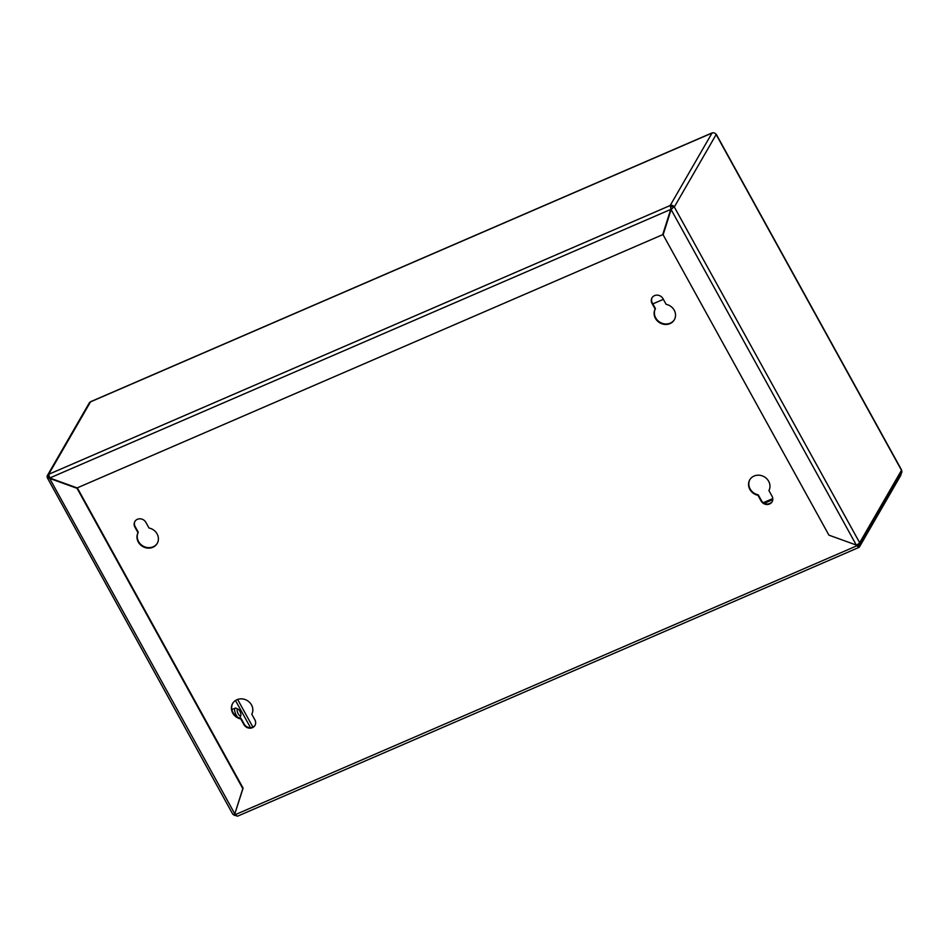 <?xml version="1.0" encoding="UTF-8"?>
<svg xmlns="http://www.w3.org/2000/svg" width="949" height="949" viewBox="0 0 949 949"><rect width="100%" height="100%" fill="white"/><g stroke="black" fill="none" stroke-linecap="round" stroke-linejoin="round"><path stroke-width="1.42" d="M858.454 546.529A3.108 2.8 -150 0 0 859.664 542.733A3.108 0.747 151.1 0 1 856.318 545.058L828.916 535.141L663.126 234.818L671.133 209.587L673.221 207.463A1.827 1.649 -150 0 0 670.789 206.585L670.196 205.506L670.979 208.946L662.699 234.664L77.154 487.916L49.751 477.999L48.684 474.31A3.108 2.8 -150 0 0 47.486 478.106L232.766 814.206A3.108 0.747 151.1 0 0 234.806 813.874L49.621 478.403L77.035 488.308L242.814 788.643L234.806 813.874L243.098 788.156L77.32 487.845M859.687 545.45L901.526 472.993A3.108 2.8 -150 0 0 901.491 470.289L859.664 542.733L674.312 206.989A3.108 2.8 -150 0 0 670.196 205.506L48.684 474.31L90.523 401.854A3.108 2.8 -150 0 0 89.277 402.945L47.45 475.402M857.682 545.521L857.849 545.45A1.827 1.649 -150 0 0 858.738 543.658M674.312 206.989L716.151 134.544A3.108 0.747 -28.9 0 0 716.21 134.189L901.55 469.933A3.108 0.747 151.1 0 1 901.491 470.289L716.151 134.544A3.108 2.8 -150 0 0 712.023 133.05L670.196 205.506M48.755 475.781A1.827 1.649 -150 0 0 48.577 477.632L47.486 478.106L49.834 478.035M233.157 814.337A3.108 2.8 -150 0 0 236.396 815.523M234.474 814.005A1.827 1.649 -150 0 0 235.649 814.396M90.523 401.854A3.108 1.127 -113.4 0 1 90.736 401.652L712.248 132.836A3.108 1.127 66.6 0 0 712.023 133.05L90.523 401.854M856.318 545.058L671.133 209.587L673.221 207.463M670.789 206.585L670.979 208.946M49.751 477.999L670.706 209.432L662.699 234.664M49.087 476.742L48.577 477.905M48.814 478.059L49.894 477.916M239.741 718.132A5.492 1.981 66.6 0 0 240.156 717.503L240.821 715.38A3.666 1.317 66.6 0 0 240.227 711.964A3.666 1.317 66.6 0 0 238.14 709.188A3.666 1.317 66.6 0 0 237.641 709.093A3.666 1.317 66.6 0 0 237.713 712.782A3.666 1.317 66.6 0 0 240.382 715.866A3.666 1.317 66.6 0 0 240.821 715.38M238.14 709.188L236.135 708.203A5.492 1.981 66.6 0 0 235.399 708.084A5.492 1.981 66.6 0 0 235.269 708.12A5.492 1.981 66.6 0 0 234.925 711.916A5.492 1.981 66.6 0 0 237.653 717.219M252.422 727.681A6.406 5.777 -150 0 0 254.961 725.439A6.406 5.777 -150 0 0 254.901 719.864L251.782 714.229A10.985 9.893 -150 0 0 246.906 700.362A10.985 9.893 -150 0 0 232.612 703.529A10.985 9.893 -150 0 0 240.821 718.974L243.929 724.609A6.406 5.777 -150 0 0 252.422 727.681M232.754 703.292A10.985 9.893 -150 0 0 241.093 718.488L244.213 724.134A6.406 5.777 -150 0 0 252.695 727.195A6.406 5.777 -150 0 0 255.091 725.202M769.556 504.014A6.406 5.777 -150 0 0 772.106 501.772A6.406 5.777 -150 0 0 772.035 496.197L768.927 490.55A10.985 9.893 -150 0 0 764.052 476.695A10.985 9.893 -150 0 0 749.746 479.862A10.985 9.893 -150 0 0 757.954 495.295L761.074 500.942A6.406 5.777 -150 0 0 769.556 504.014M749.888 479.625A10.985 9.893 -150 0 0 758.239 494.82L761.347 500.455A6.406 5.777 -150 0 0 769.841 503.528A6.406 5.777 -150 0 0 772.237 501.523M152.836 547.288A10.985 9.893 -150 0 0 157.202 543.457A10.985 9.893 -150 0 0 148.993 528.012L145.873 522.365A6.406 5.777 -150 0 0 140.322 518.818A6.406 5.777 -150 0 0 134.841 521.535A6.406 5.777 -150 0 0 134.9 527.11L138.02 532.757A10.985 9.893 -150 0 0 140.322 544.69A10.985 9.893 -150 0 0 152.836 547.288M134.983 521.298A6.406 5.777 -150 0 0 135.185 526.636L138.293 532.27A10.985 9.893 -150 0 0 140.594 544.204A10.985 9.893 -150 0 0 153.121 546.814A10.985 9.893 -150 0 0 157.332 543.208M669.982 323.621A10.985 9.893 -150 0 0 674.336 319.777A10.985 9.893 -150 0 0 666.127 304.332L663.019 298.698A6.406 5.777 -150 0 0 657.467 295.151A6.406 5.777 -150 0 0 651.987 297.867A6.406 5.777 -150 0 0 652.046 303.443L655.154 309.077A10.985 9.893 -150 0 0 657.455 321.023A10.985 9.893 -150 0 0 669.982 323.621M652.129 297.63A6.406 5.777 -150 0 0 652.319 302.956L655.439 308.603A10.985 9.893 -150 0 0 657.728 320.537A10.985 9.893 -150 0 0 670.255 323.135A10.985 9.893 -150 0 0 674.478 319.54M237.819 815.95A3.108 1.127 -113.4 0 1 237.594 816.164A3.108 1.127 -113.4 0 1 235.684 814.479L235.091 813.388M856.757 544.856L857.196 545.663A3.108 1.127 66.6 0 0 859.106 547.348A3.108 1.127 66.6 0 0 859.331 547.146L900.886 475.164A3.108 1.127 66.6 0 0 900.992 473.907M857.172 544.643L857.481 545.189A1.827 0.664 66.6 0 0 858.204 546.09M652.841 303.894L663.375 299.338M772.783 498.593L763.328 502.685M858.774 543.86L857.849 545.45M252.909 727.1L237.63 699.437M235.494 700.481L250.512 727.693M772.783 499.613L764.301 503.278M235.684 814.479L857.196 545.663M231.876 709.591L235.269 708.12M768.702 503.883L770.849 502.958M859.106 547.348L237.594 816.164"/></g></svg>
